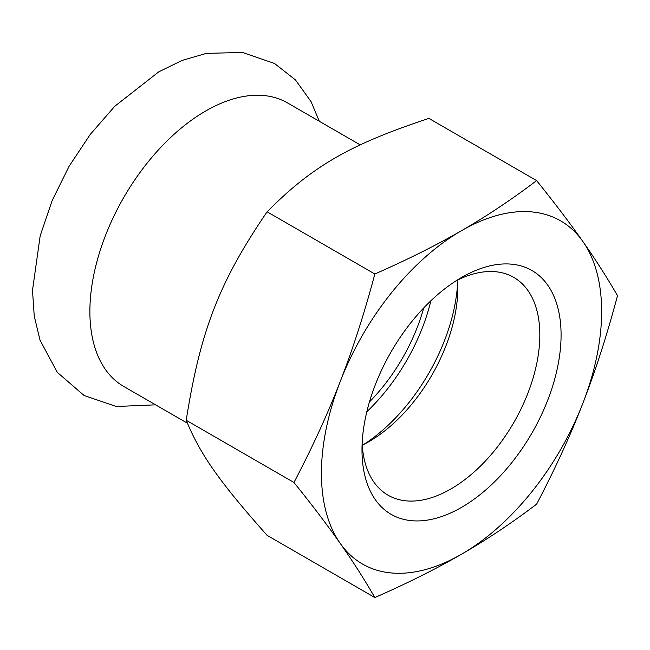 <?xml version="1.0" encoding="UTF-8"?>
<svg xmlns="http://www.w3.org/2000/svg" width="650" height="650" viewBox="0 0 650 650"><rect width="100%" height="100%" fill="white"/><g stroke="black" fill="none" stroke-linecap="round" stroke-linejoin="round"><path stroke-width="0.97" d="M360.246 144.901L287.503 102.911A163.719 94.526 120 0 0 205.644 111.02A163.719 94.526 120 0 0 98.694 255.287A163.719 94.526 120 0 0 123.784 386.482L187.387 423.199M293.954 482.479C312.098 505.009 327.519 525.306 340.202 543.367C352.918 561.438 364.455 579.499 374.839 597.553L267.109 535.356C219.318 481.618 200.289 454.545 186.225 420.282C200.289 330.826 219.318 281.791 267.109 211.803C312.106 166.359 350.163 144.389 428.886 118.406L536.616 180.602C511.964 199.314 486.939 216.003 461.532 230.661C436.15 245.326 407.249 259.773 374.839 273.999C364.455 313.007 352.918 348.871 340.202 381.591C327.519 414.326 312.098 447.956 293.954 482.479L186.225 420.282M362.139 443.503A125.742 72.597 120 0 0 388.034 495.194A125.742 72.597 120 0 0 484.933 461.508A125.742 72.597 120 0 0 539.817 334.961A125.742 72.597 120 0 0 513.776 277.396A125.742 72.597 120 0 0 456.064 280.816M361.993 449.906A140.774 81.274 -60 0 1 461.532 277.485A140.774 81.274 -60 0 1 561.08 334.961A140.774 81.274 -60 0 1 461.532 507.374A140.774 81.274 -60 0 1 361.993 449.906M362.245 445.209A125.742 72.597 120 0 0 368.932 441.642A125.742 72.597 120 0 0 368.932 441.634A125.742 72.597 120 0 0 457.844 287.633A125.742 72.597 120 0 0 457.592 280.053M374.839 273.999L267.109 211.803M374.839 597.553C407.249 583.326 436.15 568.872 461.532 554.206C486.939 539.549 511.964 522.868 536.616 504.156C554.759 469.633 570.18 436.004 582.863 403.268C595.571 370.549 607.116 334.685 617.5 295.677C607.116 277.631 595.571 259.569 582.863 241.491C570.18 223.438 554.759 203.141 536.616 180.602M461.532 230.661A198.128 114.392 120 0 0 340.202 381.591A198.128 114.392 120 0 0 340.202 543.367A198.128 114.392 120 0 0 461.532 554.206A198.128 114.392 120 0 0 582.863 403.268A198.128 114.392 120 0 0 582.863 241.491A198.128 114.392 120 0 0 461.532 230.661M363.764 444.446A140.774 81.274 120 0 0 457.698 281.759M366.819 411.734A140.774 81.274 120 0 0 430.893 300.755M369.452 401.928A132.438 76.464 120 0 0 423.719 307.938M319.304 121.266L311.066 101.668L295.425 79.885L274.495 63.456L242.418 52.447L206.367 53.373L182.284 60.361L158.779 71.825L114.733 106.316L90.22 134.452L69.103 166.27L52.187 200.509L40.178 235.812L32.5 290.339L34.239 316.054L40.008 340.088L57.273 372.328L84.134 395.525L116.253 406.486L155.586 404.836"/></g></svg>
